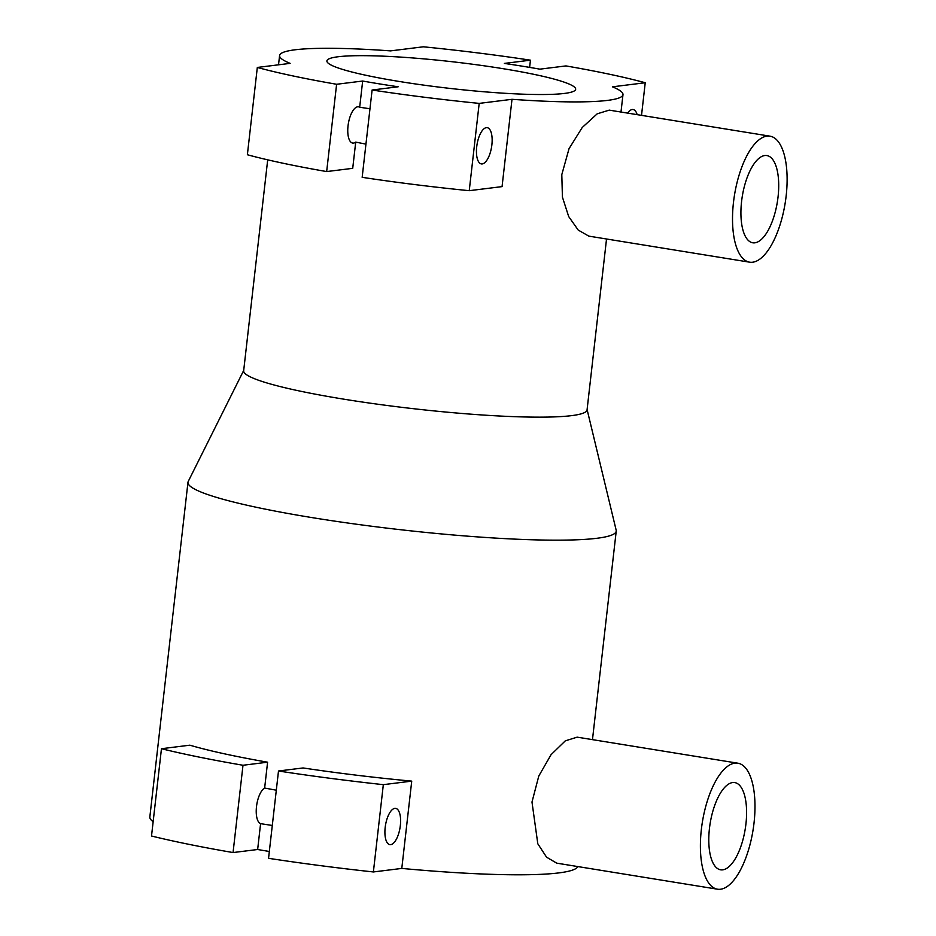 <?xml version="1.0" encoding="UTF-8"?>
<svg xmlns="http://www.w3.org/2000/svg" width="936" height="936" viewBox="0 0 936 936"><rect width="100%" height="100%" fill="white"/><g stroke="black" fill="none" stroke-linecap="round" stroke-linejoin="round"><path stroke-width="1.4" d="M737.896 763.203L577.149 737.158L565.297 740.856L551.07 754.673L538.785 776.049L531.987 802.035L537.802 843.781L546.565 857.177L556.733 863.156L717.491 889.2A63.823 25.658 99.2 0 0 754.03 822.931A63.823 25.658 99.2 0 0 737.896 763.203A63.823 25.658 99.2 0 0 701.356 829.471A63.823 25.658 99.2 0 0 717.491 889.2M745.933 823.937A44.179 17.761 -80.8 0 1 720.626 869.813A44.179 17.761 -80.8 0 1 709.453 828.465A44.179 17.761 -80.8 0 1 734.76 782.59A44.179 17.761 -80.8 0 1 745.933 823.937M365.941 144.132L355.715 142.12A18.357 7.383 -80.8 0 1 353.551 143.079A18.357 7.383 -80.8 0 1 352.673 143.068A18.357 7.383 -80.8 0 1 348.169 124.816A18.357 7.383 -80.8 0 1 357.681 106.798A18.357 7.383 -80.8 0 1 358.546 106.821A18.357 7.383 -80.8 0 1 359.681 107.242L369.977 108.775M486.369 127.647A18.357 7.383 -80.8 0 1 487.235 127.67A18.357 7.383 -80.8 0 1 491.739 145.911A18.357 7.383 -80.8 0 1 482.227 163.929A18.357 7.383 -80.8 0 1 481.361 163.917A18.357 7.383 -80.8 0 1 476.857 145.665A18.357 7.383 -80.8 0 1 486.369 127.647M627.67 113.116A18.357 7.383 -80.8 0 1 632.245 109.512A18.357 7.383 -80.8 0 1 633.122 109.524A18.357 7.383 -80.8 0 1 637.147 114.648M394.816 808.376A18.357 7.383 -80.8 0 1 395.694 808.4A18.357 7.383 -80.8 0 1 400.198 826.64A18.357 7.383 -80.8 0 1 390.686 844.658A18.357 7.383 -80.8 0 1 389.821 844.646A18.357 7.383 -80.8 0 1 385.316 826.394A18.357 7.383 -80.8 0 1 394.816 808.376M778.05 196.911A44.179 17.761 -80.8 0 1 752.755 242.787A44.179 17.761 -80.8 0 1 741.581 201.451A44.179 17.761 -80.8 0 1 766.876 155.563A44.179 17.761 -80.8 0 1 778.05 196.911M770.024 136.176L609.242 110.132L597.203 113.818L582.215 127.518L569.029 148.695L561.799 174.634L562.419 197.11L568.69 216.567L578.214 230.069L588.826 236.129L749.607 262.174A63.823 25.658 99.2 0 0 786.158 195.905A63.823 25.658 99.2 0 0 770.024 136.176A63.823 25.658 99.2 0 0 733.473 202.457A63.823 25.658 99.2 0 0 749.607 262.174M355.715 142.12L352.72 168.328L326.664 171.569L336.609 84.275L362.665 81.034A172.809 18.463 6.5 0 0 379.957 83.971A172.809 18.463 6.5 0 0 398.174 86.779L372.107 90.02L362.162 177.325A235.638 25.178 6.5 0 0 469.24 190.687L479.185 103.393A235.638 25.178 -173.5 0 1 372.107 90.02M243.711 370.41L188.23 481.455A215.514 23.026 6.5 0 0 187.972 482.332A215.514 23.026 6.5 0 0 313.15 517.784A215.514 23.026 6.5 0 0 616.227 531.121A215.514 23.026 6.5 0 0 616.169 530.209L587.094 409.535M267.696 159.834L243.664 370.773A172.809 18.463 6.5 0 0 344.038 399.204A172.809 18.463 6.5 0 0 587.059 409.898L606.528 238.996M399.613 81.526A125.19 13.373 -173.5 0 1 326.898 60.922A125.19 13.373 -173.5 0 1 502.948 68.667A125.19 13.373 -173.5 0 1 575.663 89.271A125.19 13.373 -173.5 0 1 418.006 84.322A125.19 13.373 -173.5 0 1 399.613 81.526M469.24 190.687L502.059 186.615L512.004 99.31A172.809 18.463 6.5 0 0 622.978 94.665A172.809 18.463 6.5 0 0 612.425 86.826L645.232 82.742A235.638 25.178 -173.5 0 0 565.941 65.918L539.885 69.159A172.809 18.463 6.5 0 0 522.604 66.234A172.809 18.463 6.5 0 0 504.387 63.414L530.443 60.173L529.624 67.392M411.735 781.127A215.514 23.026 -173.5 0 1 303.089 767.953L278.495 771.007L268.55 858.312A274.915 29.367 6.5 0 0 373.382 871.954L383.327 784.66L411.735 781.127L401.79 868.421A215.514 23.026 6.5 0 0 577.863 866.572M272.294 825.47L260.594 823.657A18.357 7.383 -80.8 0 1 256.499 806.61A18.357 7.383 -80.8 0 1 264.642 788.053L267.591 762.197A215.514 23.026 -173.5 0 1 189.868 745.185L161.46 748.718L151.515 836.012A274.915 29.367 6.5 0 0 233.052 852.556L242.997 765.262A274.915 29.367 -173.5 0 1 161.46 748.718M269.322 851.479A215.514 23.026 6.5 0 1 257.646 849.502L260.594 823.657M187.972 482.332L149.842 816.964A215.514 23.026 6.5 0 0 153.141 821.679M264.642 788.053L276.307 790.206M530.443 60.173A235.638 25.178 -173.5 0 0 423.365 46.8L390.558 50.883A172.809 18.463 6.5 0 0 279.583 55.54A172.809 18.463 6.5 0 0 290.137 63.367L257.318 67.45L247.373 154.744A235.638 25.178 6.5 0 0 326.664 171.569M336.609 84.275A235.638 25.178 -173.5 0 1 257.318 67.45M479.185 103.393L512.004 99.31M359.681 107.242L362.665 81.034M401.79 868.421L373.382 871.954M383.327 784.66A274.915 29.367 -173.5 0 1 278.495 771.007M242.997 765.262L267.591 762.197M257.646 849.502L233.052 852.556M645.232 82.742L641.523 115.362M620.989 112.027L622.978 94.665M592.476 739.639L616.227 531.121M278.53 64.806L279.583 55.54"/></g></svg>
